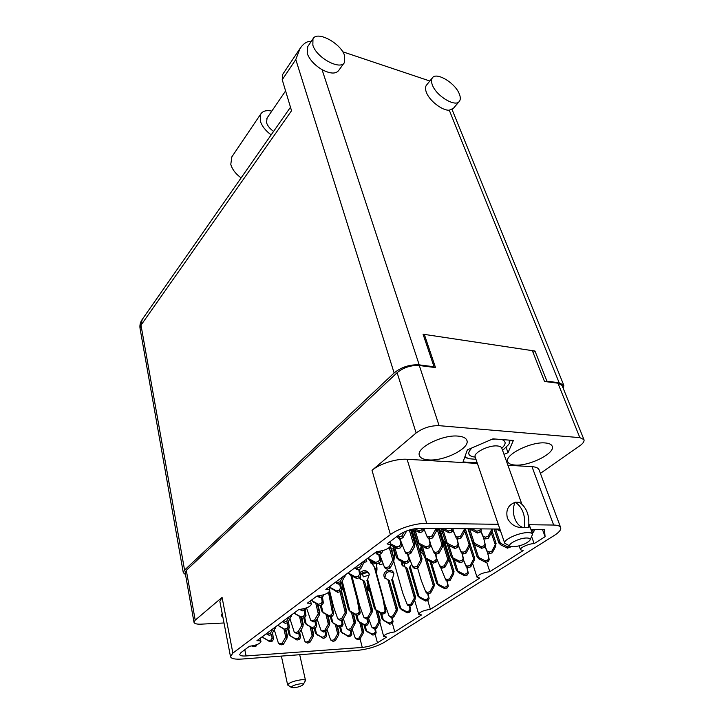 <?xml version="1.0" encoding="UTF-8"?>
<svg xmlns="http://www.w3.org/2000/svg" width="724" height="724" viewBox="0 0 724 724"><rect width="100%" height="100%" fill="white"/><g stroke="black" fill="none" stroke-linecap="round" stroke-linejoin="round"><path stroke-width="1.09" d="M222.178 613.409L221.363 615.69L222.938 617.4M458.192 436.12C442.554 434.364 415.703 448.011 419.413 455.55C420.391 458.093 423.459 459.541 428.635 459.903C444.219 461.324 470.455 448.111 466.862 440.337C465.939 437.966 463.043 436.554 458.192 436.12M545.389 442.97C531.154 441.323 503.985 455.079 507.768 461.758C508.574 463.686 510.999 464.781 515.026 465.052C529.199 466.401 555.815 453.07 552.186 446.165C551.407 444.364 549.145 443.296 545.389 442.97M375.539 563.39L373.095 564.141L372.607 562.34M373.095 564.141L372.055 562.512L373.204 562.159M224.015 622.975L201.028 624.16C196.792 624.323 194.457 623.699 194.005 622.305L195.208 620.16L222.069 597.4L232.884 653.102L390.39 534.593C398.173 528.529 415.829 523.045 426.717 523.343L498.248 524.303M195.208 620.16L186.303 570.349L185.163 572.675L194.005 622.305M528.9 524.719L553.652 525.045C557.643 525.135 559.978 525.968 560.657 527.534C561.29 529.678 559.172 532.312 554.303 535.434L384.2 642.378C376.688 646.586 367.846 649.247 357.674 650.36L241.825 659.057C235.001 659.501 231.228 658.704 230.504 656.668L232.884 653.102M477.387 463.432L407.096 459.278C396.408 458.482 379.376 463.867 372.018 470.338L416.128 432.961C422.934 427.956 430.59 425.522 439.106 425.667L579.852 437.649L583.951 439.604C584.521 441.332 583.137 443.396 579.788 445.803L540.403 473.378M310.542 600.802L311.365 604.25C310.252 606.848 306.071 608.603 298.831 609.518L256.92 640.713C259.364 640.586 260.712 640.903 260.966 641.645C259.952 643.826 256.115 645.365 249.463 646.27L241.056 652.523L239.671 654.587C240.069 655.736 242.205 656.188 246.06 655.944L362.262 647.428C368.091 646.794 373.159 645.274 377.457 642.849L386.625 637.048L383.675 636.396C384.788 634.324 388.48 632.83 394.752 631.898L421.558 614.929L418.68 614.214C419.875 611.916 423.775 610.287 430.382 609.337L479.786 578.051L477.044 577.245C478.383 574.53 482.646 572.675 489.831 571.689L523.135 550.602L520.511 549.742C519.416 547.842 529.063 543.498 534.149 543.634L545.091 536.701L544.439 529.497L530.891 529.362M311.365 604.25C311.085 603.454 309.763 603.083 307.383 603.155L316.877 596.087C324.334 595.173 328.642 593.327 329.791 590.576C329.511 589.752 328.189 589.363 325.845 589.408L376.634 551.616C384.851 550.674 389.593 548.539 390.879 545.181L387.069 543.842L399.431 534.638C405.431 530.737 412.282 528.611 420.001 528.276L499.877 529.063M439.106 425.667L419.314 365.52C410.979 365.086 403.576 367.475 397.123 372.688L186.303 570.349M583.951 439.604L562.059 385.44L557.933 383.186L544.52 381.476L532.511 351.095M419.314 365.52L435.513 367.584L424.472 334.886M375.213 568.575L377.195 567.969M394.318 557.607L393.829 557.761M393.295 555.969L394.489 555.607M391.376 549.235L393.901 548.457M393.766 550.53L391.91 551.109M379.865 556.765L380.417 556.557M542.457 529.479L545.091 536.701M531.724 536.864L534.149 543.634M486.628 561.987L489.831 571.689M427.739 600.404L430.382 609.337M392.408 623.373L394.752 631.898M507.895 465.242L531.986 466.663C535.932 466.935 538.294 467.966 539.054 469.767L560.657 527.534M504.004 454.373L508.013 452.672L513.379 440.454L492.963 438.853L467.36 449.876L463.043 461.957L477.161 462.799M230.504 656.668L219.852 601.363L222.069 597.4M506.176 447.577L508.013 452.672M262.939 637.41L269.934 641.826L272.324 641.102L273.455 639.337L272.649 632.939M251.843 645.971L253.798 646.731L256.178 646.007L257.029 644.577M262.731 636.396L262.939 637.419L268.559 640.749L270.957 640.016L272.097 638.242L271.636 634.586M262.206 636.776L262.939 637.419M256.178 646.007L255.11 645.22M269.934 641.826L268.559 640.749M303.193 684.533L305.528 680.497C305.266 679.809 303.827 679.564 301.184 679.782C293.455 680.985 288.948 682.723 287.645 684.985L291.419 687.474M294.234 687.737C298.424 687.139 301.374 686.135 303.075 684.723C303.573 683.945 302.65 683.637 300.324 683.809C294.161 684.895 291.265 686.162 291.627 687.601L294.234 687.737M285.392 674.116L284.496 669.257M281.374 656.089L287.645 684.985M278.478 625.654L285.763 630.278L288.215 629.536L289.356 627.735L288.523 621.536M266.685 634.034L269.247 635.31L271.69 634.568L275.681 626.749M266.332 633.708L267.844 634.179L270.296 633.428L273.093 628.676M278.423 624.712L278.649 625.753L284.432 629.12L286.894 628.378L288.043 626.568L287.528 622.721M277.88 625.12L278.649 625.753M271.69 634.568L270.296 633.428M285.763 630.278L284.432 629.12M294.74 613.382L302.306 618.215L304.813 617.445L305.981 615.617L305.121 609.644M282.776 621.97L285.401 623.373L287.899 622.613L291.953 614.64M282.487 621.69L284.034 622.16L286.55 621.391L289.383 616.549M294.822 612.504L295.066 613.563L301.021 616.975L303.537 616.205L304.714 614.368L304.134 610.323M294.252 612.929L295.066 613.563M287.899 622.613L286.55 621.391M302.306 618.215L301.021 616.975M311.845 600.639L319.619 605.59L322.18 604.812L323.366 602.947L322.47 597.056M299.727 609.454L302.297 610.884L304.858 610.106L306.044 608.06M299.772 609.454L303.555 608.794L304.858 610.106M311.981 599.734L312.234 600.811L318.379 604.269L320.958 603.472L322.153 601.608L321.501 597.354M311.383 600.178L312.234 600.811M319.619 605.59L318.379 604.269M329.764 587.354L337.737 592.377L340.371 591.571L341.565 589.671L340.57 583.49M317.23 596.096L319.981 597.816L322.605 597.01L323.936 594.721M317.202 596.078L318.723 596.422L321.465 595.427M329.945 586.359L330.216 587.454L336.56 590.956L339.203 590.141L340.416 588.232L339.692 583.752M329.32 586.829L330.216 587.454M322.605 597.01L321.356 595.617M337.737 592.377L336.56 590.956M348.416 573.299L350.208 574.992L356.733 578.521L359.43 577.698L360.642 575.761L359.529 569.263M335.692 582.214L336.741 583.508L338.524 584.114L341.212 583.291L345.457 574.811M335.628 582.132L337.321 582.612L340.027 581.788L342.986 576.657M348.787 572.34L349.068 573.453L355.629 576.992L358.335 576.159L359.566 574.213L358.751 569.498M348.126 572.829L349.068 573.453M341.212 583.291L340.027 581.788M356.733 578.521L355.629 576.992M371.303 563.625L369.928 560.421L376.67 563.987L379.439 563.136L380.67 561.154L379.421 554.322M357.973 569.734L356.851 568.123L355.095 567.643L356.081 569.046L357.973 569.734L360.742 568.883L365.05 560.231M356.851 568.123L359.629 567.272L362.624 562.041M368.552 557.625L368.86 558.756L375.638 562.349L378.417 561.489L379.666 559.498L378.752 554.53M367.864 558.141L368.86 558.756M369.919 560.412L368.226 558.756M360.742 568.883L359.629 567.272M376.67 563.987L375.638 562.349M390.888 545.235L397.612 548.711L400.453 547.833L401.711 545.815L400.309 538.62M375.548 552.421L376.408 553.833L378.417 554.629L381.249 553.751L383.077 550.548M375.557 552.412L377.367 552.901L380.218 552.023L380.724 551.136M390.462 543.742L396.662 546.946L399.53 546.068L400.788 544.041L399.766 538.783M381.249 553.751L380.218 552.023M397.612 548.711L396.662 546.946M412.716 529.135L419.649 532.638L422.572 531.742L423.839 529.678L423.558 528.312M397.748 537.751L399.919 538.737L402.834 537.841L406.752 530.882M397.784 537.832L397.051 536.412L398.96 536.882L401.892 535.968L404.164 531.95M414.807 528.728L418.798 530.746L421.739 529.832L423.042 528.312M402.834 537.841L401.892 535.968M419.649 532.638L418.798 530.746M286.116 630.17L287.374 635.817L286.966 638.215L285.699 637.147L286.659 635.21L286.876 636.351L287.374 635.817M290.062 635.627L297.048 640.052L299.401 639.346L300.496 637.609L299.745 632.179M278.74 643.69L281.156 644.876L283.509 644.161L286.966 638.215M274.351 630.043L278.514 643.509L279.853 643.835L282.215 643.12L285.699 637.147M283.998 629.246L285.727 637.093M288.776 629.228L290.224 635.726L295.817 638.984L298.179 638.269L299.284 636.532L298.804 633.048M287.971 629.609L289.057 634.477L290.224 635.726M283.509 644.161L282.215 643.12M297.048 640.052L295.817 638.984M285.537 630.142L286.659 635.21M301.745 617.898L303.247 624.387L302.84 626.839L301.609 625.69L302.56 623.735L302.768 624.903L303.247 624.387M305.899 624.025L313.175 628.685L315.583 627.952L316.696 626.188L315.926 620.975M294.451 632.314L296.921 633.618L299.329 632.894L302.84 626.839M290.025 618.975L294.243 632.124L295.663 632.505L298.08 631.771L301.609 625.69M299.573 616.649L301.637 625.636M304.677 617.491L306.243 624.233L311.99 627.536L314.415 626.803L315.528 625.038L314.994 621.382M303.799 617.762L305.012 622.984L306.243 624.233M299.329 632.894L298.08 631.771M313.175 628.685L311.99 627.536M301.13 617.536L302.56 623.735M317.954 604.658L319.827 612.45L319.402 614.957L318.216 613.726L319.166 611.753L319.365 612.957L319.827 612.45M322.551 612.033L330.017 616.803L332.488 616.052L333.619 614.26L331.746 602.278L329.185 591.951M310.858 620.432L313.392 621.871L315.845 621.12L319.402 614.957M306.524 607.889L310.659 620.233L312.18 620.667L314.65 619.916L318.216 613.726M315.809 603.445L318.252 613.671M321.239 605.101L322.967 612.233L328.886 615.581L331.366 614.83L332.497 613.029L328.524 592.513M320.316 605.382L321.673 610.984L322.967 612.233M315.845 621.12L314.65 619.916M331.746 602.278L330.624 601.001M330.017 616.803L328.886 615.581M317.384 604.341L319.166 611.753M390.58 546.421L394.137 558.928L393.657 561.688L392.734 560.077L393.621 558.014L393.766 559.399L394.137 558.928M396.797 557.751L398.861 560.041L405.558 563.534L408.282 562.702L409.467 560.765L408.2 554.285M384.408 566.983L385.277 568.403L387.204 569.173L389.919 568.34L393.657 561.688M379.575 554.276L384.308 566.82L386.245 567.589L388.978 566.756L392.734 560.077M389.277 547.697L392.77 560.014M394.77 547.235L398.028 558.448L404.698 561.924L407.431 561.091L408.626 559.145L407.702 554.421M396.897 558.086L396.39 557.163L397.965 558.412M389.919 568.34L388.978 566.756M405.558 563.534L404.698 561.924M390.39 546.665L393.621 558.014M393.34 546.502L396.39 557.163M410.761 529.615L415.006 543.896L414.517 546.729L413.685 545L414.544 542.919L414.671 544.348L415.006 543.896M417.676 542.466L419.857 545.027L426.789 548.566L429.576 547.706L430.789 545.733L429.359 538.882M405.865 553.408L407.947 554.367L410.725 553.507L414.517 546.729M400.752 540.909L405.024 551.788L407.069 552.665L409.875 551.806L413.685 545M409.295 530.031L413.712 544.937M415.196 530.393L419.051 543.29L426.011 546.837L428.816 545.977L430.038 543.986L428.97 538.873M417.848 543.027L417.386 542.041L419.051 543.29M410.725 553.507L409.875 551.806M426.789 548.566L426.011 546.837M410.608 529.651L414.544 542.919M413.676 529.624L417.386 542.041M440.961 528.484L449.097 532.837L451.966 531.95L453.188 529.932L452.898 528.601M423.676 528.312L427.585 537.832L429.739 538.801L432.599 537.923L436.472 530.945L436.943 528.448M426.798 536.004L428.961 536.982L431.839 536.095L436.156 528.439M435.531 528.429L435.73 529.081M443.459 528.511L448.418 530.982L451.305 530.086L452.563 528.592M432.599 537.923L431.839 536.095M449.097 532.837L448.418 530.982M312.216 628.124L313.637 634.188L313.239 636.55L312.107 635.482L313.003 633.591L313.193 634.704L313.637 634.188M316.216 633.871L323.221 638.351L325.538 637.645L326.596 635.944L325.9 631.301M305.238 641.871L307.573 643.093L309.881 642.387L313.239 636.55M301.103 629.826L305.03 641.69L306.406 642.052L308.732 641.346L312.107 635.482M310.144 626.939L312.135 635.428M315.148 628.088L316.56 634.088L322.117 637.292L324.452 636.586L325.519 634.885L325.022 631.572M314.288 628.341L315.356 632.866L316.56 634.088M309.881 642.387L308.732 641.346M323.221 638.351L322.117 637.292M311.637 627.799L313.003 633.591M328.017 615.671L329.791 622.921L329.384 625.337L328.289 624.197L329.176 622.278L329.366 623.436L329.791 622.921M332.425 622.54L339.619 627.138L341.99 626.423L343.067 624.694L342.289 619.835M321.23 630.649L323.619 631.998L325.981 631.274L329.384 625.337M317.094 618.957L321.031 630.459L322.506 630.885L324.877 630.17L328.289 624.197M325.981 614.522L328.325 624.142M331.293 616.414L332.85 622.767L338.57 626.007L340.95 625.292L342.036 623.554L341.484 620.079M330.397 616.685L331.592 621.545L332.85 622.767M325.981 631.274L324.877 630.17M339.619 627.138L338.57 626.007M327.492 615.373L329.176 622.278M341.429 590.639L346.642 611.174L346.217 613.635L345.185 612.423L346.054 610.486L346.235 611.671L346.642 611.174M349.357 610.784L356.733 615.445L359.158 614.703L360.244 612.947L358.262 601.192L351.638 575.77M337.909 618.929L340.361 620.423L342.778 619.681L346.217 613.635M329.719 591.209L333.664 607.137L337.737 618.739L339.294 619.237L341.728 618.495L345.185 612.423M339.981 591.689L345.212 612.368M342.298 581.399L349.846 610.956L355.737 614.242L358.172 613.5L359.276 611.726L357.285 599.924L350.887 575.363M341.61 582.594L348.525 609.735L349.846 610.956M342.778 619.681L341.728 618.495M358.262 601.192L357.285 599.924M356.733 615.445L355.737 614.242M341.14 591.083L346.054 610.486M413.323 529.443L422.02 558.593L421.54 561.299L420.78 559.715L421.585 557.697L421.703 559.046L422.02 558.593M424.581 557.254L426.662 559.679L433.305 563.109L435.975 562.286L437.124 560.394L435.821 554.186M413.277 567.697L415.268 568.63L417.938 567.815L421.54 561.299M408.58 556.231L412.508 566.231L414.472 567.082L417.151 566.259L420.78 559.715M411.793 529.353L420.816 559.652M422.382 546.321L425.92 558.086L432.59 561.525L435.278 560.702L436.436 558.792L435.468 554.159M424.735 557.761L424.309 556.856L425.92 558.086M417.938 567.815L417.151 566.259M433.305 563.109L432.59 561.525M413.132 529.353L421.585 557.697M420.925 545.57L424.309 556.856M438.355 528.457L443.151 543.851L442.654 546.629L441.984 544.928L442.771 542.891L443.151 543.851M445.694 542.231L447.903 544.964L454.772 548.43L457.514 547.588L458.681 545.652L457.17 538.837M430.409 543.923L434.21 553.172L436.273 554.113L439.006 553.272L442.654 546.629M433.495 551.498L435.558 552.448L438.31 551.607L441.984 544.928M436.943 528.538L442.011 544.864M443.043 529.814L447.251 543.253L454.156 546.738L456.916 545.887L458.084 543.95L456.925 538.728M445.93 543L445.559 542.032L447.251 543.253M439.006 553.272L438.31 551.607M454.772 548.43L454.156 546.738M438.273 528.457L442.771 542.891M441.45 528.909L445.559 542.032M469.27 528.764L477.315 533.027L480.13 532.158L481.315 530.185L481.007 528.873M453.161 530.746L456.192 537.914L458.319 538.864L461.125 538.004L464.853 531.163L465.324 528.719M453.206 530.547L455.568 536.131L457.704 537.081L460.527 536.212L464.672 528.719M464.066 528.71L464.274 529.344M471.885 528.782L476.799 531.208L479.632 530.339L480.854 528.873M461.125 538.004L460.527 536.212M477.315 533.027L476.799 531.208M337.33 625.844L339.013 632.613L338.615 634.93L337.601 633.88L338.443 632.025L338.615 633.12L339.013 632.613M341.556 632.26L348.497 636.704L350.778 636.007L351.81 634.342L351.086 629.907M330.823 640.106L333.085 641.364L335.366 640.668L338.615 634.93M327.013 629.473L330.633 639.916L332.044 640.333L334.334 639.645L337.601 633.88M335.393 624.74L337.637 633.826M340.588 626.848L342 632.505L347.52 635.654L349.819 634.957L350.859 633.283L350.344 630.133M339.719 627.111L340.769 631.319L342 632.505M335.366 640.668L334.334 639.645M348.497 636.704L347.52 635.654M336.85 625.563L338.443 632.025M353.366 613.572L355.412 621.518L355.004 623.88L354.045 622.758L354.869 620.875L355.031 622.006L355.412 621.518M343.9 591.571L342.642 589.363L342.669 586.766M343.746 590.983L343.556 590.214M358.036 621.156L365.131 625.654L367.466 624.948L368.516 623.246L367.72 618.613M347.058 629.029L349.384 630.423L351.71 629.717L355.004 623.88M343.312 618.749L346.896 628.848L348.398 629.328L350.733 628.622L354.045 622.758M351.466 612.504L354.072 622.703M356.986 615.364L358.534 621.355L364.217 624.541L366.561 623.826L367.611 622.124L367.05 618.821M355.918 614.993L357.249 620.16L358.534 621.355M351.71 629.717L350.733 628.622M365.131 625.654L364.217 624.541M352.932 613.328L354.869 620.875M364.661 581.734L372.507 609.943L372.091 612.359L371.186 611.165L372 609.264L372.145 610.432L372.507 609.943M375.086 609.436L382.489 614.133L384.878 613.409L385.937 611.68L383.847 600.142L375.059 568.014L369.358 559.996M360.136 572.802C363.195 569.842 366.054 569.906 368.715 572.992L369.213 574.204L367.647 579.444L375.774 609.717L381.629 612.938L384.028 612.214L385.087 610.477L382.996 598.893L374.181 566.657M360.516 579.471L360.027 577.381M360.525 575.055C363.421 571.236 366.453 570.992 369.611 574.331M372 609.264L364.507 581.173L359.819 578.585L359.394 577.707M363.991 617.481L366.371 619.02L368.76 618.296L372.091 612.359M351.909 575.915L359.747 605.979L363.846 617.301L365.448 617.853L367.837 617.129L371.186 611.165M363.158 580.82L371.213 611.11M364.489 562.322L366.787 561.616L366.163 559.408M367.647 579.444L366.905 580.44L374.426 608.522L375.774 609.717M368.76 618.296L367.837 617.129M383.847 600.142L382.996 598.893M382.489 614.133L381.629 612.938M439.522 528.466L448.817 558.267L448.346 560.919L447.731 559.362L448.473 557.38L448.817 558.267M451.269 556.747L453.378 559.335L459.966 562.693L462.591 561.887L463.713 560.032L462.319 553.815M436.771 558.684L440.273 567.191L442.246 568.105L444.871 567.308L448.346 560.919M439.613 565.67L441.595 566.584L444.228 565.779L447.731 559.362M443.133 544.439L447.767 559.308M448.916 545.48L452.781 557.77L459.405 561.136L462.039 560.331L463.161 558.466L462.102 553.706M451.486 557.453L451.143 556.566L452.781 557.77M444.871 567.308L444.228 565.779M459.966 562.693L459.405 561.136M439.45 528.466L448.473 557.38M447.387 544.575L451.143 556.566M469.867 542.909L469.677 546.529L469.152 544.864L469.867 542.873L470.166 543.814M468.256 528.746L472.899 542.973L474.835 544.901L481.65 548.294L484.338 547.471L485.469 545.579L483.741 538.204M458.672 546.394L461.432 552.946L463.478 553.869L466.156 553.046L469.677 546.529M458.708 546.195L460.862 551.308L462.917 552.231L465.613 551.407L469.152 544.864M464.799 531.271L469.188 544.81M469.722 529.154L474.329 543.226L481.179 546.638L483.885 545.806L485.017 543.905L483.632 538.013M472.899 542.973L472.609 542.032L474.329 543.226M466.156 553.046L465.613 551.407M481.65 548.294L481.179 546.638M465.324 528.873L469.867 542.873M468.274 528.746L472.609 542.032M496.42 529.027L500.673 531.398M480.881 531.706L483.623 537.995L485.732 538.928L488.492 538.086L492.085 531.38L492.555 528.991M481.071 531.47L483.152 536.249L485.27 537.181L488.039 536.33L492.021 528.982M491.442 528.972L491.659 529.606M499.144 529.054L500.022 529.479M488.492 538.086L488.039 536.33M361.602 623.672L363.529 631.093L363.14 633.373L362.253 632.333L363.032 630.504L363.177 631.59L363.529 631.093M365.955 630.613L372.923 635.111L375.168 634.423L376.172 632.785L375.439 628.55M355.538 638.387L357.737 639.69L359.982 639.011L363.14 633.373M352.099 629.038L355.176 637.835L356.823 638.677L359.077 637.998L362.253 632.333M359.783 622.658L362.281 632.278M365.177 625.636L366.579 630.984L372.073 634.07L374.326 633.391L375.34 631.744L374.815 628.74M364.082 625.065L365.321 629.817L366.579 630.984M359.982 639.011L359.077 637.998M372.923 635.111L372.073 634.07M361.204 623.445L363.032 630.504M377.847 611.572L380.154 620.151L379.747 622.477L378.914 621.373L379.684 619.527L379.819 620.64L380.154 620.151M376.788 571.299L376.127 568.295M369.91 591.653L367.294 588.558L367.982 584.458M368.498 590.675L368.489 586.35M377.014 570.078L376.851 568.078M382.643 619.672L389.774 624.215L392.082 623.518L393.096 621.853L392.281 617.427M372 627.464L374.263 628.903L376.561 628.215L379.747 622.477M360.38 576.983L360.597 579.553M368.597 618.35L371.702 626.975L373.403 627.826L375.702 627.129L378.914 621.373M376.018 610.441L378.942 621.319M381.62 613.653L383.331 619.988L388.978 623.111L391.295 622.414L392.308 620.74L391.738 617.59M362.253 572.974L363.249 576.892L369.367 575.01M380.453 613.011L382.019 618.812L383.331 619.988M376.561 628.215L375.702 627.129M389.774 624.215L388.978 623.111M363.249 576.892L362.434 572.847M377.494 611.382L379.684 619.527M362.606 573.888L367.493 572.413M389.494 581.091L397.467 608.748L397.051 611.128L396.272 609.952L397.024 608.079L397.15 609.228L397.467 608.748M397.024 608.079L389.331 580.494L384.553 577.716L384.118 576.648C382.317 571.127 391.105 567.453 393.557 572.702L393.937 573.643L392.444 578.793L400.788 608.531L406.607 611.689L408.969 610.975L410.001 609.273L409.368 605.979M385.15 578.557L384.933 577.951C385.503 571.806 388.453 570.222 393.775 573.182M393.865 557.987L393.666 555.851M399.82 607.907L401.548 609.717L407.341 612.866L409.694 612.151L410.725 610.459L409.829 605.834M389.159 616.061L391.485 617.672L393.829 616.966L397.051 611.128M376.752 563.96L376.362 572.793M384.263 602.449L389.041 615.898L390.679 616.522L393.032 615.807L396.272 609.952M388.019 580.15L396.299 609.898M379.892 564.82L379.466 563.127L379.892 564.82L383.159 563.806M399.856 608.024L400.788 608.531M392.444 578.793L391.693 579.77L399.422 607.355M393.829 616.966L393.032 615.807M407.341 612.866L406.607 611.689M380.697 561.335L382.064 560.919M407.422 568.919L415.513 596.866L415.087 599.291L414.372 598.033L415.114 596.151L415.223 597.336L415.513 596.866M415.114 596.151L407.006 568.141L401.965 565.064L401.648 561.489M402.508 565.924L402.716 562.05M409.169 559.245L409.875 559.534M417.884 595.861L419.694 597.852L425.658 601.038L428.056 600.305L429.097 598.576L428.119 593.743M407.051 604.169L407.721 605.255L409.431 605.961L411.829 605.228L415.087 599.291M393.06 548.72C394.499 551.923 394.852 555.281 394.1 558.81M393.766 561.408L402.698 592.893L406.969 604.024L408.689 604.73L411.096 603.997L414.372 598.033M405.684 567.788L414.399 597.979M411.657 564.077L410.2 566.403L418.997 596.585L424.979 599.78L427.395 599.047L428.445 597.309L427.73 593.798M417.956 596.124L417.558 595.409L418.997 596.585M410.2 566.403L409.422 567.408L417.558 595.409M411.829 605.228L411.096 603.997M425.658 601.038L424.979 599.78M426.943 559.824L434.355 584.458L433.911 586.947L433.269 585.598L433.993 583.698L434.355 584.458M423.694 554.81L419.938 551.308L421.142 546.294M420.617 552.72L421.649 547.987M436.726 583.263L438.626 585.463L444.771 588.684L447.233 587.933L448.283 586.178L447.188 581.028M425.739 591.734L426.355 592.929L428.165 593.734L430.617 592.983L433.911 586.947M417.567 567.924L421.25 580.404L425.676 591.617L427.495 592.422L429.956 591.671L433.269 585.598M425.115 558.276L433.296 585.544M431.332 562.096L438.002 584.114L444.165 587.345L446.645 586.594L447.704 584.829L446.88 580.983M436.853 583.698L436.5 582.938L438.002 584.114M430.617 592.983L429.956 591.671M444.771 588.684L444.165 587.345M426.789 559.743L433.993 583.698M429.993 561.399L436.5 582.938M445.025 542.692L454.029 571.498L453.577 574.041L453.007 572.612L453.713 570.693L454.029 571.498M440.699 532.24L442.21 531.316M441.224 533.905L442.717 532.954M453.713 570.693L444.69 541.824L443.595 541.525M456.382 570.069L458.401 572.521L464.736 575.779L467.251 575.019L468.319 573.227L467.052 567.535M440.844 567.897L445.839 580.078L447.731 580.956L450.247 580.196L453.577 574.041M445.233 578.666L447.133 579.562L449.658 578.793L453.007 572.612M448.799 558.964L453.043 572.557M454.301 559.806L457.849 571.082L464.22 574.358L466.745 573.589L467.822 571.788L466.844 567.426M456.591 570.72L456.274 569.906L457.849 571.082M450.247 580.196L449.658 578.793M464.736 575.779L464.22 574.358M452.826 558.91L456.274 569.906M474.329 557.127L474.139 560.557L473.65 559.028L474.329 557.091L474.6 557.951M467.948 528.746L477.225 557.154L479.08 559L485.614 562.295L488.193 561.507L489.27 559.679L487.677 552.901M463.713 560.702L466.238 566.711L468.193 567.607L470.772 566.82L474.139 560.557M463.74 560.521L465.713 565.209L467.686 566.114L470.265 565.317L473.65 559.028M469.659 546.575L473.686 558.973M474.401 544.575L478.618 557.462L485.18 560.765L487.777 559.978L488.863 558.141L487.578 552.693M477.225 557.154L476.962 556.285L478.618 557.462M470.772 566.82L470.265 565.317M485.614 562.295L485.18 560.765M470.166 544.267L474.329 557.091M467.966 528.746L476.962 556.285M495.922 543.154L495.65 546.439L495.261 544.81L495.913 542.846L496.13 543.778M494.076 529L498.818 542.955L500.773 544.873L507.47 548.168L511.072 546.593M485.098 546.991L487.587 552.729L489.614 553.634L492.257 552.819L495.65 546.439M485.27 546.774L487.161 551.118L489.189 552.032L491.84 551.217L495.261 544.81M491.279 532.873L495.288 544.747M495.515 529.018L500.347 543.199L507.135 546.548L509.406 545.851M498.818 542.955L498.61 542.023L500.347 543.199M492.257 552.819L491.84 551.217M507.47 548.168L507.135 546.548M491.623 529.66L495.913 542.846M494.184 529L498.61 542.023M532.131 532.837L533.081 532.547L534.221 530.81L534.05 529.398L531.552 531.199M530.095 539.869L532.62 534.185C532.194 533.19 530.71 532.665 528.149 532.629C519.352 532.303 502.791 539.86 504.728 543.226L510.248 546.231M524.366 527.479L528.538 527.524L524.067 527.678C516.284 527.959 510.728 524.773 507.388 518.122C505.614 510.121 508.176 504.881 515.09 502.402L515.379 502.203C522.737 507.56 525.733 515.986 524.366 527.479L524.067 527.678C515.606 526.538 510.565 512.013 515.09 502.402M526.855 537.995C518.972 537.751 505.234 545.208 510.954 546.557L513.153 546.81C520.411 546.131 525.95 544.014 529.778 540.466C530.764 538.9 529.787 538.077 526.855 537.995M528.538 527.524C529.896 516.076 526.891 507.678 519.524 502.329L515.379 502.203M528.9 524.773L529.923 526.683L528.239 527.724M464.962 456.591L468.609 458.708L475.967 459.306M466.917 458.075L464.745 457.197M502.583 450.409L508.782 444.427M510.121 440.201L509.189 443.622L509.334 440.138M271.138 134.908C265.473 130.655 261.853 125.985 260.278 120.908L260.74 114.057C262.758 110.98 266.45 109.985 271.826 111.08M241.11 177.896C235.644 173.869 232.205 169.362 230.784 164.357L231.861 156.846M459.324 93.966C455.215 82.862 435.957 71.414 432.246 78.038C431.178 79.685 431.223 82.002 432.373 84.98C436.346 96.183 455.876 107.731 459.487 101.188C460.636 99.478 460.573 97.07 459.324 93.966M426.698 84.889L426.291 85.387C425.214 87.043 425.241 89.369 426.373 92.346C429.395 100.736 442.255 110.727 449.278 110.202L453.378 108.356L459.061 101.695M344.642 55.748C340.968 43.268 316.994 30.308 312.967 38.861L312.849 45.15C316.343 57.766 340.651 70.798 344.543 62.373L344.642 55.748M307.763 46.562L307.211 53.44C309.582 59.685 314.524 65.088 322.044 69.64C330.244 73.884 335.809 74.147 338.751 70.418L344.108 62.97M273.591 131.406C269.916 128.791 267.563 125.858 266.532 122.609L267.084 118.012M342.696 51.766L429.839 81.007M563.363 388.652L563.806 385.304L559.154 382.761L546.937 381.195L534.982 351.049L423.06 334.207L434.029 366.76L419.214 364.869C409.775 364.371 401.413 367.068 394.127 372.96L295.799 59.549L282.224 79.721L291.537 110.727L140.999 325.194L184.575 570.069L394.127 372.96M184.575 570.069L183.299 572.684L185.516 574.63M434.029 366.76L433.414 367.321M546.937 381.195L546.303 381.702M534.982 351.049L533.108 352.597M282.224 79.721L282.767 74.255M311.248 41.404C307.275 40.987 303.519 43.386 299.98 48.589L295.799 59.549M416.128 432.961L397.123 372.688M579.852 437.649L557.933 383.186M372.018 470.338L390.39 534.593M375.222 634.414L377.457 642.849M360.063 638.876L362.262 647.428M244.821 649.718L246.06 655.944M407.096 459.278L426.717 523.343M531.986 466.663L553.652 525.045M264.396 638.541L262.993 637.446M253.798 646.731L252.576 645.835M273.455 639.337L272.097 638.242M272.324 641.102L270.957 640.016M280.061 626.948L278.704 625.78M275.319 628.396L274.45 627.663M269.247 635.31L267.844 634.179M289.356 627.735L288.043 626.568M288.215 629.536L286.894 628.378M296.433 614.848L295.121 613.59M291.573 616.323L290.74 615.545M285.401 623.373L284.034 622.16M305.981 615.617L304.714 614.368M304.813 617.445L303.537 616.205M313.555 602.178L312.297 600.839M302.297 610.884L300.976 609.59M323.366 602.947L322.153 601.608M322.18 604.812L320.958 603.472M331.474 588.92L330.28 587.49M319.981 597.816L318.723 596.422M341.565 589.671L340.416 588.232M340.371 591.571L339.203 590.141M350.271 575.028L349.131 573.489M345.04 576.639L344.307 575.671M338.524 584.114L337.321 582.612M360.642 575.761L359.566 574.213M359.43 577.698L358.335 576.159M369.982 560.448L368.923 558.792M364.615 562.105L363.937 561.064M380.67 561.154L379.666 559.498M379.439 563.136L378.417 561.489M378.417 554.629L377.367 552.901M401.711 545.815L400.788 544.041M400.453 547.833L399.53 546.068M399.919 538.737L398.96 536.882M423.839 529.678L423.25 528.312M422.572 531.742L421.739 529.832M291.537 636.83L290.279 635.753M281.156 644.876L279.853 643.835M300.496 637.609L299.284 636.532M299.401 639.346L298.179 638.269M307.501 625.418L306.297 624.26M296.921 633.618L295.663 632.505M316.696 626.188L315.528 625.038M315.583 627.952L314.415 626.803M324.18 613.5L323.022 612.269M313.392 621.871L312.18 620.667M333.619 614.26L332.497 613.029M332.488 616.052L331.366 614.83M398.924 560.068L398.028 558.448M387.204 569.173L386.245 567.589M409.467 560.765L408.626 559.145M408.282 562.702L407.431 561.091M419.92 545.063L419.115 543.317M407.947 554.367L407.069 552.665M430.789 545.733L430.038 543.986M429.576 547.706L428.816 545.977M441.993 529.289L441.685 528.493M436.436 531.009L435.694 529.144M429.739 538.801L428.961 536.982M453.188 529.932L452.726 528.601M451.966 531.95L451.305 530.086M317.736 635.183L316.614 634.115M307.573 643.093L306.406 642.052M326.596 635.944L325.519 634.885M325.538 637.645L324.452 636.586M333.972 623.934L332.904 622.794M323.619 631.998L322.506 630.885M343.067 624.694L342.036 623.554M341.99 626.423L340.95 625.292M350.923 612.205L349.9 610.984M340.361 620.423L339.294 619.237M360.244 612.947L359.276 611.726M359.158 614.703L358.172 613.5M426.717 559.706L425.983 558.114M415.268 568.63L414.472 567.082M437.124 560.394L436.436 558.792M435.975 562.286L435.278 560.702M447.966 545L447.314 543.29M436.273 554.113L435.558 552.448M458.681 545.652L458.084 543.95M457.514 547.588L456.916 545.887M470.274 529.552L470.039 528.764M464.817 531.226L464.238 529.407M458.319 538.864L457.704 537.081M456.192 537.914L455.568 536.131M481.315 530.185L480.962 528.873M480.13 532.158L479.632 530.339M343.04 633.591L342.045 632.541M333.085 641.364L332.044 640.333M351.81 634.342L350.859 633.283M350.778 636.007L349.819 634.957M359.529 622.504L358.588 621.382M349.384 630.423L348.398 629.328M368.516 623.246L367.611 622.124M367.466 624.948L366.561 623.826M376.715 610.956L375.828 609.753M366.371 619.02L365.448 617.853M385.937 611.68L385.087 610.477M384.878 613.409L384.028 612.214M453.432 559.362L452.844 557.797M442.246 568.105L441.595 566.584M463.713 560.032L463.161 558.466M462.591 561.887L462.039 560.331M474.899 544.937L474.392 543.262M463.478 553.869L462.917 552.231M461.432 552.946L460.862 551.308M485.469 545.579L485.017 543.905M484.338 547.471L483.885 545.806M497.406 529.796L497.234 529.036M485.732 538.928L485.27 537.181M483.623 537.995L483.152 536.249M367.502 632.052L366.625 631.011M357.737 639.69L356.823 638.677M376.172 632.785L375.34 631.744M375.168 634.423L374.326 633.391M384.2 621.129L383.385 620.016M374.263 628.903L373.403 627.826M393.096 621.853L392.308 620.74M392.082 623.518L391.295 622.414M401.603 609.744L400.843 608.558M391.485 617.672L390.679 616.522M410.725 610.459L410.001 609.273M409.694 612.151L408.969 610.975M419.748 597.879L419.051 596.612M409.431 605.961L408.689 604.73M429.097 598.576L428.445 597.309M428.056 600.305L427.395 599.047M438.681 585.49L438.056 584.141M428.165 593.734L427.495 592.422M448.283 586.178L447.704 584.829M447.233 587.933L446.645 586.594M458.455 572.557L457.912 571.118M447.731 580.956L447.133 579.562M468.319 573.227L467.822 571.788M467.251 575.019L466.745 573.589M479.134 559.028L478.673 557.489M468.193 567.607L467.686 566.114M466.238 566.711L465.713 565.209M489.27 559.679L488.863 558.141M488.193 561.507L487.777 559.978M500.773 544.873L500.411 543.235M489.614 553.634L489.189 552.032M487.587 552.729L487.161 551.118M510.112 547.362L509.859 546.05M533.081 532.547L532.864 530.801M501.804 448.228C506.194 444.147 506.221 441.26 501.895 439.549M501.388 447.468L501.75 448.075C501.252 446.862 499.75 446.156 497.252 445.948C488.609 445.007 473.025 452.898 475.188 457.025L504.728 543.226M495.116 439.016L491.533 439.468M472.084 447.839C466.781 453.097 467.831 456.192 475.225 457.134M559.154 382.761L449.278 110.202M322.044 69.64L419.214 364.869M183.299 572.684L140.085 328.651L142.257 319.402M328.94 587.11L329.791 590.576M389.892 541.742L390.879 545.181M519.162 545.887L520.511 549.742M472.582 563.444L477.044 577.245M403.784 562.611L405.25 567.697M414.617 600.151L418.68 614.214M379.856 622.178L383.675 636.396M260.251 638.233L260.966 641.645M299.7 654.713L305.528 680.497M405.902 553.489L405.096 551.923M413.313 567.779L412.571 566.358M343.773 591.436L343.339 590.893M371.276 563.598L370.389 562.213M360.19 579.1L359.819 578.585M368.199 590.341L367.846 589.843M384.842 578.168L384.553 577.716M501.75 448.075L521.805 504.013M529.923 526.683L532.62 534.185M475.188 457.025L475.071 456.292M432.246 78.038L426.291 85.387M312.967 38.861L307.365 47.141M266.812 118.419L285.591 90.934M140.085 328.651C139.569 325.529 140.166 322.632 141.868 319.963L290.487 107.215M282.451 74.735L299.98 48.589M563.806 385.304L452.075 109.514M260.74 114.057L231.409 157.515"/></g></svg>

